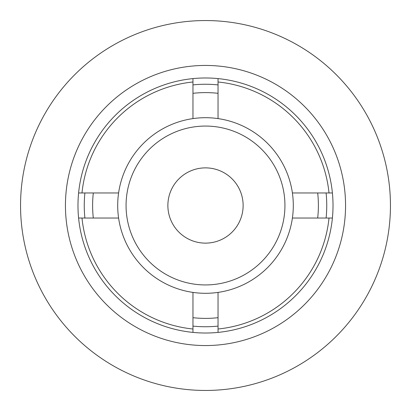 <?xml version="1.0" encoding="UTF-8"?>
<svg xmlns="http://www.w3.org/2000/svg" width="411" height="411" viewBox="0 0 411 411"><rect width="100%" height="100%" fill="white"/><g stroke="black" fill="none" stroke-linecap="round" stroke-linejoin="round"><path stroke-width="0.62" d="M20.55 205.5A184.95 184.95 0 0 1 205.5 20.55A184.95 184.95 0 0 1 390.45 205.5A184.95 184.95 0 0 1 205.5 390.45A184.95 184.95 0 0 1 20.55 205.5M218.041 84.902A121.245 121.245 0 0 0 192.959 84.902M84.902 192.959A121.245 121.245 0 0 0 84.902 218.041M192.959 326.098A121.245 121.245 0 0 0 218.041 326.098M205.5 318.386A112.886 112.886 0 0 0 218.041 317.688A112.886 112.886 0 0 1 192.959 317.688A112.886 112.886 0 0 0 205.5 318.386M317.688 218.041A112.886 112.886 0 0 0 317.688 192.959A112.886 112.886 0 0 1 317.688 218.041M218.041 93.312A112.886 112.886 0 0 0 192.959 93.312M93.312 192.959A112.886 112.886 0 0 0 93.312 218.041A112.886 112.886 0 0 1 93.312 192.959M326.098 218.041A121.245 121.245 0 0 0 326.098 192.959M192.959 81.989L192.959 118.599A87.8 87.8 0 0 1 218.041 118.599L218.041 78.599A127.518 127.518 0 0 0 192.959 78.599L192.959 81.989A124.148 124.148 0 0 0 81.989 192.959L78.599 192.959A127.518 127.518 0 0 0 78.599 218.041L81.989 218.041A124.148 124.148 0 0 0 192.959 329.011L192.959 332.401A127.518 127.518 0 0 0 218.041 332.401L218.041 292.401A87.8 87.8 0 0 0 292.401 218.041L332.401 218.041A127.518 127.518 0 0 0 332.401 192.959L329.011 192.959A124.148 124.148 0 0 0 218.041 81.989M329.011 192.959L292.401 192.959A87.8 87.8 0 0 0 218.041 118.599M292.401 192.959A87.8 87.8 0 0 1 292.401 218.041M218.041 292.401A87.8 87.8 0 0 1 192.959 292.401L192.959 329.011M205.5 284.936A79.436 79.436 0 0 1 126.064 205.5A79.436 79.436 0 0 1 205.5 126.064A79.436 79.436 0 0 1 284.936 205.5A79.436 79.436 0 0 1 205.5 284.936M205.5 167.873A37.627 37.627 0 0 1 243.127 205.5A37.627 37.627 0 0 1 205.5 243.127A37.627 37.627 0 0 1 167.873 205.5A37.627 37.627 0 0 1 205.5 167.873M205.5 65.441A140.059 140.059 0 0 0 65.441 205.5A140.059 140.059 0 0 0 205.5 345.559A140.059 140.059 0 0 0 345.559 205.5A140.059 140.059 0 0 0 205.5 65.441M218.041 78.599A127.518 127.518 0 0 1 332.401 192.959M78.599 192.959A127.518 127.518 0 0 1 192.959 78.599M192.959 118.599A87.8 87.8 0 0 0 118.599 192.959L81.989 192.959M192.959 332.401A127.518 127.518 0 0 1 78.599 218.041M81.989 218.041L118.599 218.041A87.8 87.8 0 0 0 192.959 292.401M218.041 329.011A124.148 124.148 0 0 0 329.011 218.041M332.401 218.041A127.518 127.518 0 0 1 218.041 332.401M118.599 218.041A87.8 87.8 0 0 1 118.599 192.959"/></g></svg>

